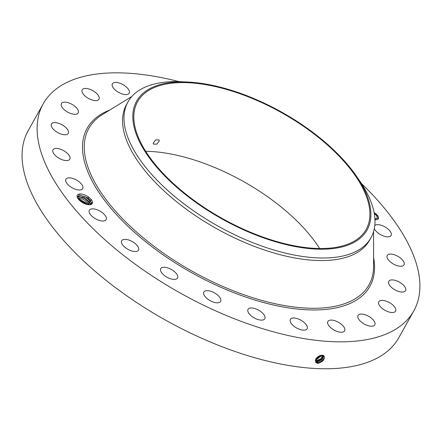 <?xml version="1.0" encoding="UTF-8"?>
<svg xmlns="http://www.w3.org/2000/svg" width="442" height="442" viewBox="0 0 442 442"><rect width="100%" height="100%" fill="white"/><g stroke="black" fill="none" stroke-linecap="round" stroke-linejoin="round"><path stroke-width="0.66" d="M361.44 183.546A212.265 98.339 -150.8 0 1 413.8 310.892A212.265 98.339 -150.8 0 1 239.647 320.793A212.265 98.339 -150.8 0 1 43.222 103.782A212.265 98.339 -150.8 0 1 179.12 81.654M413.8 310.892L398.756 337.81A212.265 98.339 -150.8 0 1 224.602 347.71A212.265 98.339 -150.8 0 1 28.177 130.699L43.222 103.782M145.694 151.297A130.92 60.653 -150.8 0 1 206.602 164.275A130.92 60.653 -150.8 0 1 319.638 248.514M322.279 355.175L323.864 355.683C325.268 359.009 323.317 361.584 318.013 363.407L315.964 362.655C314.859 358.705 316.964 356.208 322.273 355.169M90.262 200.414L91.45 199.723L92.472 202.06A8.558 3.961 -150.8 0 1 92.5 202.27A8.558 3.961 -150.8 0 1 90.151 204.723A8.558 3.961 -150.8 0 1 77.422 197.607A8.558 3.961 -150.8 0 1 77.096 196.441A8.558 3.961 -150.8 0 1 80.864 193.955A8.558 3.961 -150.8 0 1 88.886 197.309L88.107 198.143L90.262 200.414L91.256 202.867L90.284 200.491L87.555 197.74L79.356 194.911L77.333 197.005L77.532 197.845M92.168 200.966L91.45 199.723L88.886 197.309M374.777 225.514A9.602 4.448 -150.8 0 1 384.236 226.525A9.602 4.448 -150.8 0 1 391.358 234.022A9.602 4.448 -150.8 0 1 391.098 235.437A9.602 4.448 -150.8 0 1 382.7 235.685A9.602 4.448 -150.8 0 1 374.324 228.525M387.148 255.686A9.602 4.448 -150.8 0 1 387.247 255.487A9.602 4.448 -150.8 0 1 397.596 256.172A9.602 4.448 -150.8 0 1 404.115 264.659A9.602 4.448 -150.8 0 1 404.016 264.857A9.602 4.448 -150.8 0 1 393.673 264.172A9.602 4.448 -150.8 0 1 387.148 255.686M389.424 280.593A9.602 4.448 -150.8 0 1 400.209 282.626A9.602 4.448 -150.8 0 1 405.546 290.676A9.602 4.448 -150.8 0 1 404.9 291.388A9.602 4.448 -150.8 0 1 394.115 289.355A9.602 4.448 -150.8 0 1 388.778 281.305A9.602 4.448 -150.8 0 1 389.424 280.593M380.733 300.505A9.602 4.448 -150.8 0 1 391.281 303.77A9.602 4.448 -150.8 0 1 395.584 311.135A9.602 4.448 -150.8 0 1 393.667 312.389A9.602 4.448 -150.8 0 1 383.12 309.124A9.602 4.448 -150.8 0 1 378.816 301.764A9.602 4.448 -150.8 0 1 380.733 300.505M361.666 314.069A9.602 4.448 -150.8 0 1 371.462 318.212A9.602 4.448 -150.8 0 1 374.805 324.837A9.602 4.448 -150.8 0 1 371.181 326.229A9.602 4.448 -150.8 0 1 361.385 322.091A9.602 4.448 -150.8 0 1 358.042 315.466A9.602 4.448 -150.8 0 1 361.666 314.069M333.522 320.362A9.602 4.448 -150.8 0 1 342.163 324.997A9.602 4.448 -150.8 0 1 344.633 330.854A9.602 4.448 -150.8 0 1 338.97 331.97A9.602 4.448 -150.8 0 1 330.334 327.334A9.602 4.448 -150.8 0 1 327.865 321.483A9.602 4.448 -150.8 0 1 333.522 320.362M298.228 318.947A9.602 4.448 -150.8 0 1 307.113 328.771A9.602 4.448 -150.8 0 1 299.234 329.218A9.602 4.448 -150.8 0 1 290.35 319.395A9.602 4.448 -150.8 0 1 298.228 318.947M258.178 309.93A9.602 4.448 -150.8 0 1 264.813 318.732A9.602 4.448 -150.8 0 1 254.675 318.157A9.602 4.448 -150.8 0 1 248.045 309.356A9.602 4.448 -150.8 0 1 258.178 309.93M216.11 293.919A9.602 4.448 -150.8 0 1 220.608 301.416A9.602 4.448 -150.8 0 1 208.337 299.543A9.602 4.448 -150.8 0 1 203.839 292.046A9.602 4.448 -150.8 0 1 216.11 293.919M174.883 272.012A9.602 4.448 -150.8 0 1 177.513 278.012A9.602 4.448 -150.8 0 1 163.374 274.648A9.602 4.448 -150.8 0 1 160.744 268.642A9.602 4.448 -150.8 0 1 174.883 272.012M137.318 245.691A9.602 4.448 -150.8 0 1 138.462 250.111A9.602 4.448 -150.8 0 1 131.495 250.879A9.602 4.448 -150.8 0 1 122.843 245.166A9.602 4.448 -150.8 0 1 121.699 240.741A9.602 4.448 -150.8 0 1 128.666 239.978A9.602 4.448 -150.8 0 1 137.318 245.691M105.958 216.762A9.602 4.448 -150.8 0 1 106.124 219.619A9.602 4.448 -150.8 0 1 98.03 219.983A9.602 4.448 -150.8 0 1 89.522 213.105A9.602 4.448 -150.8 0 1 89.356 210.248A9.602 4.448 -150.8 0 1 97.45 209.884A9.602 4.448 -150.8 0 1 105.958 216.762M82.958 187.187A9.602 4.448 -150.8 0 1 82.698 188.601A9.602 4.448 -150.8 0 1 73.466 188.48A9.602 4.448 -150.8 0 1 65.665 180.645A9.602 4.448 -150.8 0 1 65.93 179.231A9.602 4.448 -150.8 0 1 75.157 179.353A9.602 4.448 -150.8 0 1 82.958 187.187M69.875 158.987A9.602 4.448 -150.8 0 1 69.775 159.186A9.602 4.448 -150.8 0 1 59.432 158.496A9.602 4.448 -150.8 0 1 52.913 150.015A9.602 4.448 -150.8 0 1 53.007 149.81A9.602 4.448 -150.8 0 1 63.355 150.501A9.602 4.448 -150.8 0 1 69.875 158.987M67.598 134.081A9.602 4.448 -150.8 0 1 56.814 132.047A9.602 4.448 -150.8 0 1 51.476 123.998A9.602 4.448 -150.8 0 1 52.123 123.285A9.602 4.448 -150.8 0 1 62.908 125.313A9.602 4.448 -150.8 0 1 68.245 133.368A9.602 4.448 -150.8 0 1 67.598 134.081M76.295 114.163A9.602 4.448 -150.8 0 1 65.748 110.898A9.602 4.448 -150.8 0 1 61.438 103.538A9.602 4.448 -150.8 0 1 63.355 102.279A9.602 4.448 -150.8 0 1 73.902 105.55A9.602 4.448 -150.8 0 1 78.206 112.909A9.602 4.448 -150.8 0 1 76.295 114.163M95.361 100.599A9.602 4.448 -150.8 0 1 85.56 96.461A9.602 4.448 -150.8 0 1 82.218 89.837A9.602 4.448 -150.8 0 1 85.842 88.439A9.602 4.448 -150.8 0 1 95.643 92.582A9.602 4.448 -150.8 0 1 98.986 99.207A9.602 4.448 -150.8 0 1 95.361 100.599M123.5 94.312A9.602 4.448 -150.8 0 1 114.859 89.676A9.602 4.448 -150.8 0 1 112.395 83.82A9.602 4.448 -150.8 0 1 118.053 82.698A9.602 4.448 -150.8 0 1 126.694 87.334A9.602 4.448 -150.8 0 1 129.158 93.19A9.602 4.448 -150.8 0 1 123.5 94.312M150.788 85.035A9.602 4.448 -150.8 0 1 152.451 84.544M374.12 212.685A6.962 3.227 -150.8 0 1 378.302 218.707A6.962 3.227 -150.8 0 1 375.551 219.713A6.962 3.227 -150.8 0 1 374.949 219.657M244.99 95.577A130.92 60.653 -150.8 0 1 366.142 229.431A130.92 60.653 -150.8 0 1 258.73 235.536A130.92 60.653 -150.8 0 1 137.578 101.688A130.92 60.653 -150.8 0 1 244.99 95.577M159.308 140.865L159.021 139.915L155.612 139.899L153.192 143.186L153.468 144.109L156.877 144.131L159.308 140.865M315.643 359.329L315.908 361.523L317.792 362.484C322.853 361.352 324.853 359.092 323.793 355.705L322.837 355.252M87.555 197.74A7.718 3.575 -150.8 0 1 88.107 198.143M90.074 204.734L92.472 202.06M378.253 218.79A6.962 3.227 29.2 0 0 374.164 212.928M148.12 89.621A132.014 61.162 29.2 0 0 193.48 200.657A132.014 61.162 29.2 0 0 355.6 241.498A132.014 61.162 29.2 0 0 356.545 176.325A132.014 61.162 29.2 0 0 187.833 82.035A132.014 61.162 29.2 0 0 148.12 89.621M315.903 361.512L317.781 362.473C322.842 361.335 324.842 359.075 323.782 355.688M370.982 237.719L369.562 240.26A139.186 64.488 -150.8 0 1 255.36 246.758A139.186 64.488 -150.8 0 1 126.561 104.456L127.981 101.909A139.186 64.488 29.2 0 0 256.785 244.211A139.186 64.488 -150.8 0 0 358.86 249.879A139.186 64.488 29.2 0 0 370.982 237.719A139.186 64.488 29.2 0 0 359.854 181.17L356.545 176.325M374.915 218.95A5.481 2.541 29.2 0 0 376.921 218.149A5.481 2.541 29.2 0 0 376.965 218.066M376.617 215.481L377.264 215.84M374.943 219.536L375.479 219.508M377.324 218.182L377.971 218.547M187.833 82.035L181.977 81.759A139.186 64.488 -150.8 0 0 140.103 89.748A139.186 64.488 29.2 0 0 127.981 101.909M315.71 361.164L317.317 361.821L322.262 359.733L323.71 355.639L322.24 359.722L317.317 361.821L317.207 362.738M90.533 204.64L91.256 202.867L90.997 204.088M374.286 213.602A5.481 2.541 -150.8 0 1 377.015 217.989A5.481 2.541 -150.8 0 1 374.904 218.784M376.783 215.309L377.352 215.784L376.783 215.309M374.915 218.989L375.567 219.453L374.932 219.293M377.893 218.547L377.324 218.077L377.893 218.547M315.715 361.175L317.328 361.832M77.328 196.999L82.985 197.154L89.4 201.955L90.4 204.674L90.041 203.121L89.422 202.027L84.328 197.795L78.709 196.419L77.333 197.01M323.345 355.418L321.522 359.324L316.87 361.18L315.312 360.573L316.859 361.164L321.505 359.318L323.334 355.412M89.234 204.779L88.566 203.569L83.466 199.331L77.853 197.955L83.251 199.193L88.544 203.491L89.251 204.779M315.527 360.318L316.395 360.512L320.743 358.91L322.881 355.263L320.759 358.921L316.406 360.528L316.284 361.434M315.527 360.329L316.406 360.528M87.317 204.547L78.67 199.508M87.284 204.541L78.693 199.53M322.345 355.175L315.947 359.876L315.549 359.821L322.328 355.175M316.958 357.451L319.467 355.711M316.931 357.484L319.511 355.688M315.693 359.219L321.654 355.153L315.687 359.236M316.107 358.501L320.787 355.274M316.091 358.517L320.809 355.269M79.041 199.917L86.787 204.425M77.637 198.049L89.157 204.779M78.24 196.519L84.4 198.303L90.218 203.585M78.969 194.983L85.173 196.718L91.08 202.044M373.589 257.515A161.954 75.029 -150.8 0 1 237.006 293.902A161.954 75.029 -150.8 0 1 100.632 194.916A161.954 75.029 -150.8 0 1 109.754 110.058M317.792 362.484L317.671 363.39M373.573 231.569L373.601 266.078A160.446 74.333 -150.8 0 1 237.337 292.361A160.446 74.333 -150.8 0 1 106.417 200.066A160.446 74.333 -150.8 0 1 102.456 114.544L131.86 96.483M316.212 361.871L315.842 362.683M316.87 361.18L316.748 362.086M315.947 359.876L315.826 360.782M88.24 204.707L88.87 204.342M88.544 203.491L89.732 202.801M89.4 201.955L90.588 201.265L90.284 200.491"/></g></svg>
